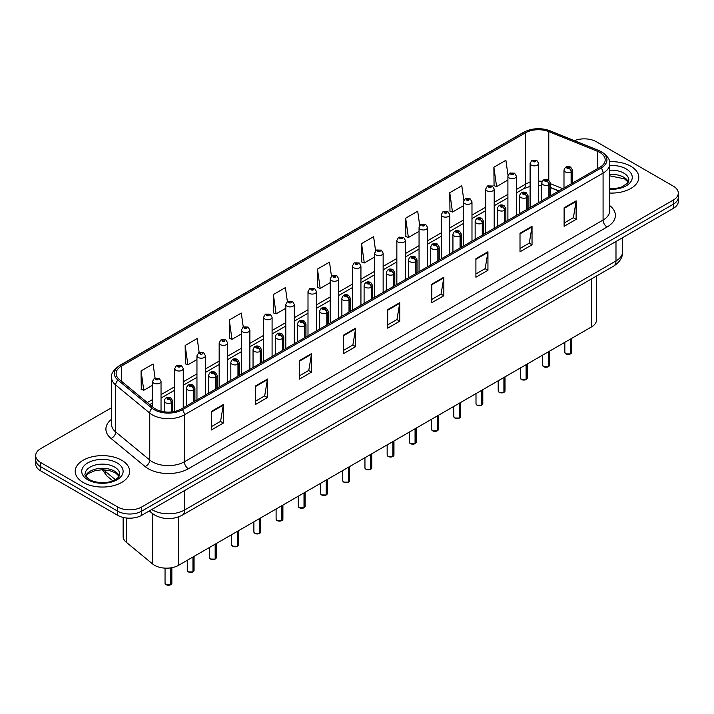 <?xml version="1.0" encoding="UTF-8"?>
<svg xmlns="http://www.w3.org/2000/svg" width="714" height="714" viewBox="0 0 714 714"><rect width="100%" height="100%" fill="white"/><g stroke="black" fill="none" stroke-linecap="round" stroke-linejoin="round"><path stroke-width="1.07" d="M558.767 191.013L550.28 187.586M596.511 276.015L596.511 319.961A17.011 9.817 180 0 1 591.522 326.905L178.598 565.301A17.011 9.817 180 0 1 152.644 563.998L126.226 542.212A17.011 9.817 180 0 1 123.147 536.58L123.147 517.436M630.819 166.264A27.212 15.708 0 0 0 609.515 161.703A27.212 15.708 0 0 1 630.819 166.264A27.212 15.708 0 0 1 638.789 177.375A27.212 15.708 0 0 0 630.819 166.264M121.666 460.227A27.212 15.708 0 0 0 92.008 456.817A27.212 15.708 0 0 0 75.211 471.329A27.212 15.708 0 0 0 83.181 482.441A27.212 15.708 0 0 0 112.839 485.85A27.212 15.708 0 0 0 129.636 471.329A27.212 15.708 0 0 0 121.666 460.227A27.212 15.708 0 0 0 92.008 456.817A27.212 15.708 0 0 0 75.211 471.329A27.212 15.708 0 0 0 83.181 482.441A27.212 15.708 0 0 0 112.839 485.85A27.212 15.708 0 0 0 129.636 471.329A27.212 15.708 0 0 0 121.666 460.227M599.867 152.466A18.145 10.478 180 0 1 605.186 159.874A18.145 10.478 180 0 1 599.867 167.281L181.16 409.024A18.145 10.478 180 0 1 153.465 407.623L119.39 379.527A18.145 10.478 180 0 1 116.114 373.52A18.145 10.478 180 0 1 121.425 366.112L525.54 132.795A18.145 10.478 180 0 1 548.78 131.617L597.448 151.297A18.145 10.478 180 0 1 599.867 152.466M601.117 151.752A19.903 11.486 0 0 0 598.457 150.467L549.789 130.787A19.903 11.486 0 0 0 524.299 132.072L120.184 365.389A19.903 11.486 0 0 0 117.953 380.107L152.028 408.203A19.903 11.486 0 0 0 182.409 409.738L601.117 168.004A19.903 11.486 0 0 0 601.117 151.752M111.571 407.721L40.68 448.651A17.011 9.817 0 0 0 35.7 455.594L35.7 463.93A17.011 9.817 0 0 0 40.68 470.874L117.658 515.312L117.658 511.144A17.011 9.817 0 0 0 141.711 511.144L673.32 204.222A17.011 9.817 0 0 0 678.3 197.278A17.011 9.817 0 0 1 673.32 204.222L141.711 511.144A17.011 9.817 0 0 1 117.658 511.144L40.68 466.706L117.658 511.144L117.658 506.976A17.011 9.817 0 0 0 141.711 506.976L673.32 200.054A17.011 9.817 0 0 0 678.3 193.11A17.011 9.817 0 0 0 673.32 186.167L596.342 141.729A17.011 9.817 0 0 0 574.467 140.667M35.7 459.762A17.011 9.817 0 0 0 40.68 466.706A17.011 9.817 0 0 1 35.7 459.762M211.308 411.478L211.308 429.998L223.339 423.054L223.339 404.535L211.308 411.478M211.308 426.704L220.572 421.358L223.286 405.15A4.534 2.615 -120 0 0 223.339 404.535M220.492 421.412L223.339 423.054M255.407 386.015L255.407 404.535L267.438 397.591L267.438 379.072L255.407 386.015M255.407 401.25L264.671 395.895L267.384 379.687A4.534 2.615 -120 0 0 267.438 379.072M264.591 395.949L267.438 397.591M299.505 360.552L299.505 379.072L311.536 372.128L311.536 353.608L299.505 360.552M299.505 375.787L308.769 370.441L311.491 354.224A4.534 2.615 -120 0 0 311.536 353.608M308.689 370.486L311.536 372.128M343.613 335.098L343.613 353.608L355.634 346.665L355.634 328.145L343.613 335.098M343.613 350.324L352.877 344.978L355.59 328.761A4.534 2.615 -120 0 0 355.634 328.145M352.787 345.023L355.634 346.665M564.114 207.792L564.114 226.302L576.136 219.359L576.136 200.848L564.114 207.792M564.114 223.018L573.378 217.672L576.091 201.464A4.534 2.615 -120 0 0 576.136 200.848M573.288 217.716L576.136 219.359M520.006 233.246L520.006 251.765L532.037 244.822L532.037 226.302L520.006 233.246M520.006 248.481L529.27 243.135L531.992 226.918A4.534 2.615 -120 0 0 532.037 226.302M529.19 243.179L532.037 244.822M475.908 258.709L475.908 277.228L487.939 270.285L487.939 251.765L475.908 258.709M475.908 273.944L485.172 268.598L487.885 252.381A4.534 2.615 -120 0 0 487.939 251.765M485.092 268.642L487.939 270.285M431.809 284.172L431.809 302.691L443.84 295.748L443.84 277.228L431.809 284.172M431.809 299.407L441.073 294.052L443.787 277.844A4.534 2.615 -120 0 0 443.84 277.228M440.993 294.106L443.84 295.748M387.711 309.635L387.711 328.154L399.733 321.202L399.733 302.691L387.711 309.635M387.711 324.861L396.975 319.515L399.688 303.307A4.534 2.615 -120 0 0 399.733 302.691M396.895 319.56L399.733 321.202M609.72 193.048A27.212 15.708 0 0 0 638.789 177.375A27.212 15.708 0 0 1 609.72 193.048M35.7 455.594A17.011 9.817 0 0 0 40.68 462.538L117.658 506.976M243.26 327.039L241.296 313.062L229.274 320.006L229.462 338.409M199.161 352.511L197.198 338.516L185.167 345.46L185.363 363.872M155.072 378.027L153.099 363.979L141.069 370.923L141.265 389.326M375.582 250.819L373.601 236.673L361.57 243.617L361.766 262.029M419.707 225.535L417.699 211.21L405.668 218.163L405.864 236.566M463.841 200.348L461.797 185.756L449.766 192.7L449.963 211.103M508.011 175.358L505.896 160.293L493.874 167.237L494.061 185.64M287.358 301.585L285.395 287.599L273.373 294.543L273.56 312.946M331.466 276.175L329.493 262.136L317.471 269.08L317.668 287.483M317.471 269.08L320.184 288.429L330.216 282.637M320.184 288.429L317.471 287.412M361.57 243.617L364.283 262.966L374.636 256.986M364.283 262.966L361.57 261.949M405.668 218.163L408.381 237.503L419.056 231.345M408.381 237.503L405.668 236.495M449.766 192.7L452.489 212.049L463.475 205.694M452.489 212.049L449.766 211.032M493.874 167.237L496.587 186.586L507.904 180.053M496.587 186.586L493.874 185.569M273.373 294.543L276.086 313.892L285.796 308.278M276.086 313.892L273.373 312.875M229.274 320.006L231.988 339.346L241.377 333.929M231.988 339.346L229.274 338.338M185.167 345.46L187.889 364.809L196.957 359.579M187.889 364.809L185.167 363.792M141.069 370.923L143.782 390.272L152.537 385.221M143.782 390.272L141.069 389.255M117.658 515.312A17.011 9.817 0 0 0 141.711 515.312L673.32 208.39A17.011 9.817 0 0 0 678.3 201.446L678.3 193.11M570.513 353.93L565.854 353.876L564.836 352.43A3.4 1.964 0 0 0 565.836 353.823A3.4 1.964 0 0 0 570.54 353.876L570.459 353.921A3.284 1.901 180 0 1 565.916 353.867M570.54 353.742L570.745 338.9M571.379 183.73L571.379 171.788A2.838 1.705 -122.2 0 0 569.281 168.37A1.419 0.821 0 0 0 569.245 167.237A1.419 0.821 0 0 0 567.237 167.237A1.419 0.821 0 0 0 567.237 168.397A1.419 0.821 0 0 0 569.201 168.415L567.675 167.817L568.639 167.585L569.281 168.37M569.201 168.415A2.838 1.562 62.1 0 1 571.111 171.94A4.248 2.454 180 0 1 565.229 171.869A4.248 2.454 180 0 1 563.989 170.128C565.077 166.639 567.3 165.63 570.656 167.094L572.494 170.128A4.248 2.454 180 0 1 571.379 171.788M571.111 183.882L571.111 171.94M570.54 353.876L570.54 339.025M538.615 202.651L538.615 163.39A4.248 2.454 180 0 1 535.991 165.666A4.248 2.454 180 0 1 531.359 165.13A4.248 2.454 180 0 1 530.109 163.39L531.805 160.445A2.838 1.705 57.8 0 1 533.313 160.525A1.419 0.821 0 0 0 533.358 161.659A1.419 0.821 0 0 0 535.366 161.659A1.419 0.821 0 0 0 535.366 160.498A1.419 0.821 0 0 0 533.403 160.471L533.983 160.837M533.403 160.471A2.838 1.562 -117.9 0 0 532.082 160.284A2.838 1.562 -117.9 0 0 531.957 160.364M533.947 161.302L533.313 160.525M533.965 161.31L533.947 160.855M548.307 366.755L543.649 366.693L542.631 365.256A3.4 1.964 0 0 0 543.622 366.648A3.4 1.964 0 0 0 548.325 366.701L548.254 366.746A3.284 1.901 180 0 1 543.702 366.693M548.325 366.568L548.539 351.725M549.164 196.555L549.164 184.614A2.838 1.705 -122.2 0 0 547.076 181.186A1.419 0.821 0 0 0 547.031 180.062A1.419 0.821 0 0 0 545.023 180.062A1.419 0.821 0 0 0 545.023 181.213A1.419 0.821 0 0 0 546.986 181.24L545.46 180.642L546.433 180.41L547.076 181.186M546.986 181.24A2.838 1.562 62.1 0 1 548.905 184.765A4.248 2.454 180 0 1 543.024 184.685A4.248 2.454 180 0 1 541.774 182.954C542.863 179.464 545.085 178.455 548.45 179.919L550.28 182.954A4.248 2.454 180 0 1 549.164 184.614M548.905 196.707L548.905 184.765M548.325 366.701L548.325 351.841M526.093 379.58L521.434 379.518L520.417 378.081A3.4 1.964 0 0 0 521.416 379.464A3.4 1.964 0 0 0 526.12 379.527L526.039 379.571A3.284 1.901 180 0 1 521.497 379.518M526.12 379.384L526.325 364.551M526.95 209.38L526.95 197.43A2.838 1.705 -122.2 0 0 524.861 194.012A1.419 0.821 0 0 0 524.817 192.878A1.419 0.821 0 0 0 522.818 192.878A1.419 0.821 0 0 0 522.818 194.038A1.419 0.821 0 0 0 524.772 194.065L523.255 193.458L524.219 193.226L524.861 194.012M524.772 194.065A2.838 1.562 62.1 0 1 526.691 197.582A4.248 2.454 180 0 1 520.809 197.51A4.248 2.454 180 0 1 519.569 195.779C520.649 192.289 522.88 191.272 526.236 192.744L528.074 195.779A4.248 2.454 180 0 1 526.95 197.43M526.691 209.532L526.691 197.582M526.12 379.527L526.12 364.667M503.879 392.405L499.229 392.343L498.202 390.897A3.4 1.964 0 0 0 499.202 392.289A3.4 1.964 0 0 0 503.906 392.352L503.834 392.397A3.284 1.901 180 0 1 499.282 392.334M503.906 392.209L504.12 377.367M504.744 222.206L504.744 210.255A2.838 1.705 -122.2 0 0 502.656 206.837A1.419 0.821 0 0 0 502.611 205.703A1.419 0.821 0 0 0 500.603 205.703A1.419 0.821 0 0 0 500.603 206.864A1.419 0.821 0 0 0 502.567 206.89L501.041 206.284L502.013 206.051L502.656 206.837M502.567 206.89A2.838 1.562 62.1 0 1 504.477 210.407A4.248 2.454 180 0 1 498.604 210.335A4.248 2.454 180 0 1 497.355 208.595C498.443 205.105 500.666 204.097 504.03 205.561L505.86 208.595A4.248 2.454 180 0 1 504.744 210.255M504.477 222.357L504.477 210.407M503.906 392.352L503.906 377.492M481.673 405.222L477.014 405.168L475.997 403.722A3.4 1.964 0 0 0 476.997 405.115A3.4 1.964 0 0 0 481.7 405.177L481.62 405.213A3.284 1.901 180 0 1 477.077 405.159M481.7 405.034L481.905 390.192M482.53 235.031L482.53 223.08A2.838 1.705 -122.2 0 0 480.442 219.662A1.419 0.821 0 0 0 480.397 218.529A1.419 0.821 0 0 0 478.398 218.529A1.419 0.821 0 0 0 478.398 219.689A1.419 0.821 0 0 0 480.352 219.707L478.835 219.109L479.799 218.877L480.442 219.662M480.352 219.707A2.838 1.562 62.1 0 1 482.271 223.232A4.248 2.454 180 0 1 476.39 223.161A4.248 2.454 180 0 1 475.149 221.42C476.229 217.931 478.46 216.922 481.816 218.386L483.646 221.42A4.248 2.454 180 0 1 482.53 223.08M482.271 235.174L482.271 223.232M481.7 405.177L481.7 390.317M516.4 215.467L516.4 176.215A4.248 2.454 180 0 1 513.777 178.482A4.248 2.454 180 0 1 509.144 177.956A4.248 2.454 180 0 1 507.904 176.215L509.6 173.261A2.838 1.705 57.8 0 1 511.108 173.35A1.419 0.821 0 0 0 511.153 174.484A1.419 0.821 0 0 0 513.152 174.484A1.419 0.821 0 0 0 513.152 173.323A1.419 0.821 0 0 0 511.197 173.297L511.768 173.663M511.197 173.297A2.838 1.562 -117.9 0 0 509.867 173.109A2.838 1.562 -117.9 0 0 509.742 173.19M511.733 174.127L511.108 173.35M511.751 174.136L511.733 173.68M494.195 228.293L494.195 189.04A4.248 2.454 180 0 1 491.571 191.307A4.248 2.454 180 0 1 486.939 190.772A4.248 2.454 180 0 1 485.69 189.04L487.385 186.086A2.838 1.705 57.8 0 1 488.894 186.175A1.419 0.821 0 0 0 488.938 187.3A1.419 0.821 0 0 0 490.946 187.3A1.419 0.821 0 0 0 490.946 186.149A1.419 0.821 0 0 0 488.983 186.122L490.509 186.729L489.545 186.961L488.894 186.175M489.563 186.97L489.563 186.488M488.983 186.122A2.838 1.562 -117.9 0 0 487.662 185.935A2.838 1.562 -117.9 0 0 487.537 186.015M471.981 241.118L471.981 201.866A4.248 2.454 180 0 1 469.357 204.133A4.248 2.454 180 0 1 464.725 203.597A4.248 2.454 180 0 1 463.475 201.866L465.171 198.911A2.838 1.705 57.8 0 1 466.688 198.992A1.419 0.821 0 0 0 466.733 200.125A1.419 0.821 0 0 0 468.732 200.125A1.419 0.821 0 0 0 468.732 198.974A1.419 0.821 0 0 0 466.777 198.947L468.295 199.545L467.331 199.777L466.688 198.992M467.349 199.786L467.349 199.304M466.777 198.947A2.838 1.562 -117.9 0 0 465.448 198.751A2.838 1.562 -117.9 0 0 465.323 198.831M467.331 199.777L467.313 199.331M459.459 418.047L454.809 417.985L453.783 416.548A3.4 1.964 0 0 0 454.782 417.94A3.4 1.964 0 0 0 459.486 417.993L459.405 418.038A3.284 1.901 180 0 1 454.863 417.985M459.486 417.86L459.7 403.017M460.325 247.847L460.325 235.906A2.838 1.705 -122.2 0 0 458.236 232.478A1.419 0.821 0 0 0 458.192 231.354A1.419 0.821 0 0 0 456.184 231.354A1.419 0.821 0 0 0 456.184 232.505A1.419 0.821 0 0 0 458.147 232.532L456.621 231.934L457.585 231.702L458.236 232.478M458.147 232.532A2.838 1.562 62.1 0 1 460.057 236.057A4.248 2.454 180 0 1 454.184 235.977A4.248 2.454 180 0 1 452.935 234.246C454.024 230.756 456.246 229.747 459.611 231.211L461.44 234.246A4.248 2.454 180 0 1 460.325 235.906M460.057 247.999L460.057 236.057M459.486 417.993L459.486 403.142M437.254 430.872L432.595 430.81L431.577 429.373A3.4 1.964 0 0 0 432.568 430.756A3.4 1.964 0 0 0 437.271 430.819L437.2 430.863A3.284 1.901 180 0 1 432.648 430.81M437.271 430.676L437.486 415.843M438.11 260.672L438.11 248.722A2.838 1.705 -122.2 0 0 436.022 245.304A1.419 0.821 0 0 0 435.977 244.17A1.419 0.821 0 0 0 433.978 244.17A1.419 0.821 0 0 0 433.978 245.33A1.419 0.821 0 0 0 435.933 245.357L434.407 244.75L435.379 244.518L436.022 245.304M435.933 245.357A2.838 1.562 62.1 0 1 437.852 248.874A4.248 2.454 180 0 1 431.97 248.802A4.248 2.454 180 0 1 430.721 247.071C431.809 243.581 434.032 242.564 437.396 244.036L439.226 247.071A4.248 2.454 180 0 1 438.11 248.722M437.852 260.824L437.852 248.874M437.271 430.819L437.271 415.959M415.039 443.697L410.38 443.635L409.363 442.198A3.4 1.964 0 0 0 410.363 443.581A3.4 1.964 0 0 0 415.066 443.644L414.986 443.689A3.284 1.901 180 0 1 410.443 443.626M415.066 443.501L415.271 428.659M415.905 273.498L415.905 261.547A2.838 1.705 -122.2 0 0 413.808 258.129A1.419 0.821 0 0 0 413.772 256.995A1.419 0.821 0 0 0 411.764 256.995A1.419 0.821 0 0 0 411.764 258.156A1.419 0.821 0 0 0 413.727 258.182L412.201 257.576L413.165 257.343L413.808 258.129M413.727 258.182A2.838 1.562 62.1 0 1 415.637 261.699A4.248 2.454 180 0 1 409.756 261.627A4.248 2.454 180 0 1 408.515 259.887C409.604 256.406 411.826 255.389 415.182 256.853L417.021 259.887A4.248 2.454 180 0 1 415.905 261.547M415.637 273.649L415.637 261.699M415.066 443.644L415.066 428.784M449.775 253.943L449.775 214.682A4.248 2.454 180 0 1 447.151 216.958A4.248 2.454 180 0 1 442.51 216.422A4.248 2.454 180 0 1 441.27 214.682L442.966 211.737A2.838 1.705 57.8 0 1 444.474 211.817A1.419 0.821 0 0 0 444.519 212.95A1.419 0.821 0 0 0 446.527 212.95A1.419 0.821 0 0 0 446.527 211.79A1.419 0.821 0 0 0 444.563 211.763L445.134 212.129M444.563 211.763A2.838 1.562 -117.9 0 0 443.233 211.576A2.838 1.562 -117.9 0 0 443.108 211.656M445.099 212.593L444.474 211.817M445.117 212.602L445.099 212.147M427.561 266.759L427.561 227.507A4.248 2.454 180 0 1 424.937 229.774A4.248 2.454 180 0 1 420.305 229.248A4.248 2.454 180 0 1 419.056 227.507L420.751 224.562A2.838 1.705 57.8 0 1 422.269 224.642A1.419 0.821 0 0 0 422.304 225.776A1.419 0.821 0 0 0 424.312 225.776A1.419 0.821 0 0 0 424.312 224.615A1.419 0.821 0 0 0 422.349 224.589L423.875 225.196L422.911 225.428L422.269 224.642M422.349 224.589A2.838 1.562 -117.9 0 0 421.028 224.401A2.838 1.562 -117.9 0 0 420.903 224.482M405.356 279.585L405.356 240.332A4.248 2.454 180 0 1 402.732 242.599A4.248 2.454 180 0 1 398.091 242.064A4.248 2.454 180 0 1 396.85 240.332L398.546 237.378A2.838 1.705 57.8 0 1 400.054 237.467A1.419 0.821 0 0 0 400.099 238.592A1.419 0.821 0 0 0 402.098 238.592A1.419 0.821 0 0 0 402.098 237.441A1.419 0.821 0 0 0 400.143 237.414L401.67 238.021L400.697 238.253L400.054 237.467M400.715 238.262L400.715 237.78M400.143 237.414A2.838 1.562 -117.9 0 0 398.814 237.226A2.838 1.562 -117.9 0 0 398.689 237.307M400.697 238.253L400.679 237.798M392.834 456.514L388.175 456.46L387.158 455.014A3.4 1.964 0 0 0 388.148 456.407A3.4 1.964 0 0 0 392.852 456.469L392.78 456.514A3.284 1.901 180 0 1 388.229 456.451M392.852 456.326L393.066 441.484M393.691 286.323L393.691 274.372A2.838 1.705 -122.2 0 0 391.602 270.954A1.419 0.821 0 0 0 391.558 269.821A1.419 0.821 0 0 0 389.549 269.821A1.419 0.821 0 0 0 389.549 270.981A1.419 0.821 0 0 0 391.513 270.999L389.987 270.401L390.96 270.169L391.602 270.954M391.513 270.999A2.838 1.562 62.1 0 1 393.432 274.524A4.248 2.454 180 0 1 387.55 274.453A4.248 2.454 180 0 1 386.301 272.712C387.39 269.223 389.612 268.214 392.977 269.678L394.806 272.712A4.248 2.454 180 0 1 393.691 274.372M393.432 286.475L393.432 274.524M392.852 456.469L392.852 441.609M370.62 469.339L365.961 469.276L364.943 467.84A3.4 1.964 0 0 0 365.943 469.232A3.4 1.964 0 0 0 370.646 469.285L370.566 469.33A3.284 1.901 180 0 1 366.023 469.276M370.646 469.152L370.852 454.309M371.485 299.139L371.485 287.198A2.838 1.705 -122.2 0 0 369.388 283.779A1.419 0.821 0 0 0 369.352 282.646A1.419 0.821 0 0 0 367.344 282.646A1.419 0.821 0 0 0 367.344 283.797A1.419 0.821 0 0 0 369.308 283.824L367.781 283.226L368.745 282.994L369.388 283.779M369.308 283.824A2.838 1.562 62.1 0 1 371.218 287.349A4.248 2.454 180 0 1 365.336 287.269A4.248 2.454 180 0 1 364.095 285.538C365.184 282.048 367.407 281.039 370.762 282.503L372.601 285.538A4.248 2.454 180 0 1 371.485 287.198M371.218 299.291L371.218 287.349M370.646 469.285L370.646 454.434M348.414 482.164L343.755 482.102L342.738 480.665A3.4 1.964 0 0 0 343.729 482.048A3.4 1.964 0 0 0 348.432 482.111L348.361 482.155A3.284 1.901 180 0 1 343.809 482.102M348.432 481.968L348.646 467.134M349.271 311.964L349.271 300.023A2.838 1.705 -122.2 0 0 347.183 296.596A1.419 0.821 0 0 0 347.138 295.471A1.419 0.821 0 0 0 345.13 295.471A1.419 0.821 0 0 0 345.13 296.622A1.419 0.821 0 0 0 347.093 296.649L345.567 296.042L346.54 295.81L347.183 296.596M347.093 296.649A2.838 1.562 62.1 0 1 349.012 300.166A4.248 2.454 180 0 1 343.131 300.094A4.248 2.454 180 0 1 341.881 298.363C342.97 294.873 345.192 293.856 348.557 295.328L350.387 298.363A4.248 2.454 180 0 1 349.271 300.023M349.012 312.116L349.012 300.166M348.432 482.111L348.432 467.251M326.2 494.989L321.541 494.927L320.524 493.49A3.4 1.964 0 0 0 321.523 494.873A3.4 1.964 0 0 0 326.227 494.936L326.146 494.981A3.284 1.901 180 0 1 321.603 494.918M326.227 494.793L326.432 479.96M327.057 324.79L327.057 312.839A2.838 1.705 -122.2 0 0 324.968 309.421A1.419 0.821 0 0 0 324.924 308.287A1.419 0.821 0 0 0 322.924 308.287A1.419 0.821 0 0 0 322.924 309.448A1.419 0.821 0 0 0 324.879 309.474L323.362 308.867L324.326 308.635L324.968 309.421M324.879 309.474A2.838 1.562 62.1 0 1 326.798 312.991A4.248 2.454 180 0 1 320.916 312.919A4.248 2.454 180 0 1 319.676 311.179C320.756 307.698 322.987 306.681 326.343 308.153L328.181 311.179A4.248 2.454 180 0 1 327.057 312.839M326.798 324.941L326.798 312.991M326.227 494.936L326.227 480.076M303.986 507.806L299.336 507.752L298.309 506.306A3.4 1.964 0 0 0 299.309 507.699A3.4 1.964 0 0 0 304.012 507.761L303.932 507.806A3.284 1.901 180 0 1 299.389 507.743M304.012 507.618L304.226 492.776M304.851 337.615L304.851 325.664A2.838 1.705 -122.2 0 0 302.763 322.246A1.419 0.821 0 0 0 302.718 321.113A1.419 0.821 0 0 0 300.71 321.113A1.419 0.821 0 0 0 300.71 322.273A1.419 0.821 0 0 0 302.674 322.291L301.147 321.693L302.111 321.461L302.763 322.246M302.674 322.291A2.838 1.562 62.1 0 1 304.583 325.816A4.248 2.454 180 0 1 298.711 325.745A4.248 2.454 180 0 1 297.461 324.004C298.55 320.515 300.772 319.506 304.137 320.97L305.967 324.004A4.248 2.454 180 0 1 304.851 325.664M304.583 337.767L304.583 325.816M304.012 507.761L304.012 492.901M383.141 292.41L383.141 253.158A4.248 2.454 180 0 1 380.517 255.425A4.248 2.454 180 0 1 375.885 254.889A4.248 2.454 180 0 1 374.636 253.158L376.332 250.203A2.838 1.705 57.8 0 1 377.849 250.284A1.419 0.821 0 0 0 377.884 251.417A1.419 0.821 0 0 0 379.893 251.417A1.419 0.821 0 0 0 379.893 250.266A1.419 0.821 0 0 0 377.929 250.239L378.509 250.596M377.929 250.239A2.838 1.562 -117.9 0 0 376.608 250.043A2.838 1.562 -117.9 0 0 376.483 250.123M378.474 251.06L377.849 250.284M378.491 251.069L378.474 250.623M360.936 305.235L360.936 265.974A4.248 2.454 180 0 1 358.303 268.25A4.248 2.454 180 0 1 353.671 267.714A4.248 2.454 180 0 1 352.43 265.974L354.126 263.029A2.838 1.705 57.8 0 1 355.634 263.109A1.419 0.821 0 0 0 355.679 264.242A1.419 0.821 0 0 0 357.678 264.242A1.419 0.821 0 0 0 357.678 263.082A1.419 0.821 0 0 0 355.724 263.064L356.295 263.421M355.724 263.064A2.838 1.562 -117.9 0 0 354.394 262.868A2.838 1.562 -117.9 0 0 354.269 262.948M356.259 263.885L355.634 263.109M356.277 263.894L356.259 263.439M338.722 318.06L338.722 278.799A4.248 2.454 180 0 1 336.098 281.066A4.248 2.454 180 0 1 331.466 280.54A4.248 2.454 180 0 1 330.216 278.799L331.912 275.854A2.838 1.705 57.8 0 1 333.42 275.934A1.419 0.821 0 0 0 333.465 277.068A1.419 0.821 0 0 0 335.473 277.068A1.419 0.821 0 0 0 335.473 275.907A1.419 0.821 0 0 0 333.509 275.881L335.036 276.488L334.072 276.72L333.42 275.934M334.09 276.729L334.09 276.247M333.509 275.881A2.838 1.562 -117.9 0 0 332.188 275.693A2.838 1.562 -117.9 0 0 332.064 275.774M334.072 276.72L334.054 276.264M316.507 330.877L316.507 291.624A4.248 2.454 180 0 1 313.883 293.891A4.248 2.454 180 0 1 309.251 293.365A4.248 2.454 180 0 1 308.002 291.624L309.706 288.67A2.838 1.705 57.8 0 1 311.215 288.759A1.419 0.821 0 0 0 311.259 289.884A1.419 0.821 0 0 0 313.259 289.884A1.419 0.821 0 0 0 313.259 288.733A1.419 0.821 0 0 0 311.304 288.706L312.821 289.313L311.857 289.545L311.215 288.759M311.875 289.554L311.875 289.072M311.304 288.706A2.838 1.562 -117.9 0 0 309.974 288.518A2.838 1.562 -117.9 0 0 309.849 288.599M311.857 289.545L311.839 289.09M294.302 343.702L294.302 304.45A4.248 2.454 180 0 1 291.678 306.717A4.248 2.454 180 0 1 287.037 306.181A4.248 2.454 180 0 1 285.796 304.45L287.492 301.495A2.838 1.705 57.8 0 1 289 301.576A1.419 0.821 0 0 0 289.045 302.709A1.419 0.821 0 0 0 291.053 302.709A1.419 0.821 0 0 0 291.053 301.558A1.419 0.821 0 0 0 289.09 301.531L289.661 301.888M289.09 301.531A2.838 1.562 -117.9 0 0 287.769 301.335A2.838 1.562 -117.9 0 0 287.644 301.415M289.634 302.352L289 301.576M289.643 302.361L289.634 301.915M281.78 520.631L277.121 520.577L276.104 519.132A3.4 1.964 0 0 0 277.094 520.524A3.4 1.964 0 0 0 281.798 520.577L281.727 520.622A3.284 1.901 180 0 1 277.175 520.568M281.798 520.444L282.012 505.601M282.637 350.431L282.637 338.49A2.838 1.705 -122.2 0 0 280.548 335.071A1.419 0.821 0 0 0 280.504 333.938A1.419 0.821 0 0 0 278.505 333.938A1.419 0.821 0 0 0 278.505 335.089A1.419 0.821 0 0 0 280.459 335.116L278.933 334.518L279.906 334.286L280.548 335.071M280.459 335.116A2.838 1.562 62.1 0 1 282.378 338.641A4.248 2.454 180 0 1 276.497 338.561A4.248 2.454 180 0 1 275.256 336.829C276.336 333.34 278.558 332.331 281.923 333.795L283.753 336.829A4.248 2.454 180 0 1 282.637 338.49M282.378 350.583L282.378 338.641M281.798 520.577L281.798 505.726M259.566 533.456L254.916 533.394L253.889 531.957A3.4 1.964 0 0 0 254.889 533.34A3.4 1.964 0 0 0 259.593 533.403L259.512 533.447A3.284 1.901 180 0 1 254.969 533.394M259.593 533.26L259.798 518.426M260.431 363.256L260.431 351.315A2.838 1.705 -122.2 0 0 258.343 347.888A1.419 0.821 0 0 0 258.298 346.763A1.419 0.821 0 0 0 256.29 346.763A1.419 0.821 0 0 0 256.29 347.914A1.419 0.821 0 0 0 258.254 347.941L256.728 347.334L257.692 347.102L258.343 347.888M258.254 347.941A2.838 1.562 62.1 0 1 260.164 351.466A4.248 2.454 180 0 1 254.291 351.386A4.248 2.454 180 0 1 253.042 349.655C254.13 346.165 256.353 345.157 259.717 346.62L261.547 349.655A4.248 2.454 180 0 1 260.431 351.315M260.164 363.408L260.164 351.466M259.593 533.403L259.593 518.543M237.36 546.281L232.702 546.219L231.684 544.782A3.4 1.964 0 0 0 232.675 546.165A3.4 1.964 0 0 0 237.378 546.228L237.307 546.272A3.284 1.901 180 0 1 232.755 546.21M237.378 546.085L237.592 531.252M238.217 376.082L238.217 364.131A2.838 1.705 -122.2 0 0 236.129 360.713A1.419 0.821 0 0 0 236.084 359.579A1.419 0.821 0 0 0 234.085 359.579A1.419 0.821 0 0 0 234.085 360.74A1.419 0.821 0 0 0 236.039 360.766L234.513 360.159L235.486 359.927L236.129 360.713M236.039 360.766A2.838 1.562 62.1 0 1 237.958 364.283A4.248 2.454 180 0 1 232.077 364.211A4.248 2.454 180 0 1 230.827 362.471C231.916 358.99 234.138 357.973 237.503 359.445L239.333 362.471A4.248 2.454 180 0 1 238.217 364.131M237.958 376.233L237.958 364.283M237.378 546.228L237.378 531.368M215.146 559.098L210.487 559.044L209.47 557.598A3.4 1.964 0 0 0 210.469 558.991A3.4 1.964 0 0 0 215.173 559.053L215.093 559.098A3.284 1.901 180 0 1 210.55 559.035M215.173 558.91L215.378 544.068M216.012 388.907L216.012 376.956A2.838 1.705 -122.2 0 0 213.914 373.538A1.419 0.821 0 0 0 213.879 372.405A1.419 0.821 0 0 0 211.871 372.405A1.419 0.821 0 0 0 211.871 373.565A1.419 0.821 0 0 0 213.834 373.583L212.308 372.985L213.272 372.753L213.914 373.538M213.834 373.583A2.838 1.562 62.1 0 1 215.744 377.108A4.248 2.454 180 0 1 209.862 377.037A4.248 2.454 180 0 1 208.622 375.296C209.711 371.807 211.933 370.798 215.289 372.262L217.127 375.296A4.248 2.454 180 0 1 216.012 376.956M215.744 389.059L215.744 377.108M215.173 559.053L215.173 544.193M192.941 571.923L188.282 571.869L187.264 570.424A3.4 1.964 0 0 0 188.255 571.816A3.4 1.964 0 0 0 192.958 571.869L192.887 571.914A3.284 1.901 180 0 1 188.335 571.86M192.958 571.736L193.173 556.893M193.797 401.723L193.797 389.782A2.838 1.705 -122.2 0 0 191.709 386.363A1.419 0.821 0 0 0 191.664 385.23A1.419 0.821 0 0 0 189.656 385.23A1.419 0.821 0 0 0 189.656 386.381A1.419 0.821 0 0 0 191.62 386.408L190.094 385.81L191.066 385.578L191.709 386.363M191.62 386.408A2.838 1.562 62.1 0 1 193.539 389.933A4.248 2.454 180 0 1 187.657 389.862A4.248 2.454 180 0 1 186.408 388.121C187.496 384.632 189.719 383.623 193.083 385.087L194.913 388.121A4.248 2.454 180 0 1 193.797 389.782M193.539 401.875L193.539 389.933M192.958 571.869L192.958 557.018M170.726 584.748L166.067 584.686L165.05 583.249A3.4 1.964 0 0 0 166.05 584.632A3.4 1.964 0 0 0 170.753 584.695L170.673 584.739A3.284 1.901 180 0 1 166.13 584.686M170.753 584.552L170.958 567.853M171.583 411.924L171.583 402.607A2.838 1.705 -122.2 0 0 169.495 399.18A1.419 0.821 0 0 0 169.45 398.055A1.419 0.821 0 0 0 167.451 398.055A1.419 0.821 0 0 0 167.451 399.206A1.419 0.821 0 0 0 169.405 399.233L167.888 398.626L168.852 398.394L169.495 399.18M169.405 399.233A2.838 1.562 62.1 0 1 171.324 402.758A4.248 2.454 180 0 1 165.443 402.678A4.248 2.454 180 0 1 164.202 400.947C165.282 397.457 167.513 396.448 170.869 397.912L172.708 400.947A4.248 2.454 180 0 1 171.583 402.607M171.324 411.951L171.324 402.758M170.753 584.695L170.753 567.88M272.088 356.527L272.088 317.275A4.248 2.454 180 0 1 269.464 319.542A4.248 2.454 180 0 1 264.832 319.006A4.248 2.454 180 0 1 263.582 317.275L265.278 314.321A2.838 1.705 57.8 0 1 266.795 314.401A1.419 0.821 0 0 0 266.84 315.534A1.419 0.821 0 0 0 268.839 315.534A1.419 0.821 0 0 0 268.839 314.374A1.419 0.821 0 0 0 266.884 314.356L267.455 314.713M266.884 314.356A2.838 1.562 -117.9 0 0 265.554 314.16A2.838 1.562 -117.9 0 0 265.429 314.24M267.42 314.731L266.795 314.401M249.882 369.352L249.882 330.091A4.248 2.454 180 0 1 247.258 332.358A4.248 2.454 180 0 1 242.617 331.832A4.248 2.454 180 0 1 241.377 330.091L243.072 327.146A2.838 1.705 57.8 0 1 244.581 327.226A1.419 0.821 0 0 0 244.625 328.36A1.419 0.821 0 0 0 246.633 328.36A1.419 0.821 0 0 0 246.633 327.199A1.419 0.821 0 0 0 244.67 327.173L246.196 327.78L245.223 328.012L244.581 327.226M245.241 328.021L245.241 327.539M244.67 327.173A2.838 1.562 -117.9 0 0 243.34 326.985A2.838 1.562 -117.9 0 0 243.215 327.066M245.223 328.012L245.205 327.556M227.668 382.168L227.668 342.916A4.248 2.454 180 0 1 225.044 345.183A4.248 2.454 180 0 1 220.412 344.657A4.248 2.454 180 0 1 219.162 342.916L220.858 339.962A2.838 1.705 57.8 0 1 222.375 340.051A1.419 0.821 0 0 0 222.411 341.185A1.419 0.821 0 0 0 224.419 341.185A1.419 0.821 0 0 0 224.419 340.025A1.419 0.821 0 0 0 222.456 339.998L223.036 340.364M222.456 339.998A2.838 1.562 -117.9 0 0 221.135 339.81A2.838 1.562 -117.9 0 0 221.01 339.891M223 340.819L222.375 340.051M223.018 340.837L223 340.382M205.462 394.994L205.462 355.742A4.248 2.454 180 0 1 202.83 358.009A4.248 2.454 180 0 1 198.197 357.473A4.248 2.454 180 0 1 196.957 355.742L198.653 352.787A2.838 1.705 57.8 0 1 200.161 352.868A1.419 0.821 0 0 0 200.206 354.001A1.419 0.821 0 0 0 202.205 354.001A1.419 0.821 0 0 0 202.205 352.85A1.419 0.821 0 0 0 200.25 352.823L200.821 353.18M200.25 352.823A2.838 1.562 -117.9 0 0 198.92 352.627A2.838 1.562 -117.9 0 0 198.795 352.707M200.786 353.644L200.161 352.868M200.804 353.653L200.786 353.207M183.248 407.819L183.248 368.567A4.248 2.454 180 0 1 180.624 370.834A4.248 2.454 180 0 1 175.992 370.298A4.248 2.454 180 0 1 174.743 368.567L176.438 365.613A2.838 1.705 57.8 0 1 177.947 365.693A1.419 0.821 0 0 0 177.991 366.826A1.419 0.821 0 0 0 179.999 366.826A1.419 0.821 0 0 0 179.999 365.666A1.419 0.821 0 0 0 178.036 365.648L179.562 366.246L178.598 366.478L177.947 365.693M178.616 366.487L178.616 366.005M178.036 365.648A2.838 1.562 -117.9 0 0 176.715 365.452A2.838 1.562 -117.9 0 0 176.59 365.532M178.598 366.478L178.58 366.023M161.034 411.21L161.034 381.383A4.248 2.454 180 0 1 158.41 383.65A4.248 2.454 180 0 1 153.778 383.123A4.248 2.454 180 0 1 152.537 381.383L154.233 378.438A2.838 1.705 57.8 0 1 155.741 378.518A1.419 0.821 0 0 0 155.786 379.652A1.419 0.821 0 0 0 157.785 379.652A1.419 0.821 0 0 0 157.785 378.491A1.419 0.821 0 0 0 155.831 378.465L157.357 379.072L156.384 379.304L155.741 378.518M156.402 379.312L156.402 378.831M155.831 378.465A2.838 1.562 -117.9 0 0 154.501 378.277A2.838 1.562 -117.9 0 0 154.376 378.358M156.384 379.304L156.366 378.848M591.522 278.888L591.522 326.905M126.226 517.98L126.226 542.212M152.644 513.687L152.644 563.998M178.598 516.882L178.598 565.301M609.72 205.605A28.346 16.368 180 0 1 607.087 226.998L188.38 468.741A5.667 3.275 60 0 1 184.364 461.797L603.08 220.055A22.678 13.093 0 0 0 609.72 210.8L609.72 163.854A22.678 13.093 180 0 1 603.08 173.118A5.667 3.275 -120 0 0 601.117 168.004M188.38 468.741A28.346 16.368 180 0 1 148.289 468.741A28.346 16.368 180 0 1 145.112 466.554L111.027 438.458A28.346 16.368 180 0 1 111.571 419.252M152.296 461.797A22.678 13.093 0 0 0 184.364 461.797L184.364 414.852A22.678 13.093 180 0 1 149.753 413.103L115.677 385.007A22.678 13.093 180 0 1 111.571 377.501L111.571 424.437A22.678 13.093 0 0 0 115.677 431.952L149.753 460.048A22.678 13.093 0 0 0 152.296 461.797M609.72 163.854C610.461 160.284 607.855 156.339 601.902 152.002L598.921 150.556A5.667 2.66 112 0 0 598.457 150.467M598.921 150.556L550.253 130.885C540.864 127.556 531.948 128.038 523.514 132.331A5.667 3.275 60 0 1 524.299 132.072M120.184 365.389A5.667 3.275 -120 0 0 119.39 365.639C113.437 369.986 110.831 373.94 111.571 377.501M117.953 380.107A5.667 3.793 129.5 0 0 115.677 385.007L115.677 431.952A5.667 3.793 -50.5 0 1 111.027 438.458M550.253 130.885A5.667 2.66 112 0 0 549.789 130.787M152.028 408.203A5.667 3.793 129.5 0 0 149.753 413.103L149.753 460.048A5.667 3.793 -50.5 0 1 145.112 466.554M182.409 409.738A5.667 3.275 60 0 1 184.364 414.852L603.08 173.118L603.08 220.055A5.667 3.275 60 0 0 607.087 226.998M141.711 506.976L141.711 515.312M673.32 200.054L673.32 208.39M40.68 462.538L40.68 470.874M121.425 366.112L121.425 381.205M597.448 151.297L597.448 168.683M548.78 131.617L548.78 180.133M562.811 188.674L550.28 183.614M542.194 181.347A18.145 10.478 0 0 0 538.615 181.115M530.109 182.257A18.145 10.478 0 0 0 525.54 184.176L516.4 189.46M525.54 132.795L525.54 184.176A10.201 5.89 60 0 1 523.433 188.853L516.4 192.905M507.904 194.369L494.195 202.276M485.69 207.185L471.981 215.101M463.475 220.01L449.775 227.927M441.27 232.835L427.561 240.752M419.056 245.661L405.356 253.568M396.85 258.477L383.141 266.393M374.636 271.302L360.936 279.219M352.43 284.127L338.722 292.044M330.216 296.953L316.507 304.86M308.002 309.769L294.302 317.685M285.796 322.594L272.088 330.511M263.582 335.419L249.882 343.336M241.377 348.245L227.668 356.152M219.162 361.07L205.462 368.977M196.957 373.886L183.248 381.803M174.743 386.711L161.034 394.628M152.537 399.537L147.316 402.544M558.928 190.924L550.806 187.639A10.201 4.784 -68 0 1 550.28 187.336M387.711 310.215L399.688 303.307M431.809 284.761L443.787 277.844M475.908 259.298L487.885 252.381M520.006 233.835L531.992 226.918M564.114 208.372L576.091 201.464M343.613 335.678L355.59 328.761M299.505 361.141L311.491 354.224M255.407 386.604L267.384 379.687M211.308 412.067L223.286 405.15M151.752 509.51A22.678 13.093 0 0 0 152.537 509.992A22.678 13.093 0 0 0 184.605 509.992L615.986 260.931A22.678 13.093 0 0 0 622.635 251.676C622.795 257.299 619.797 262.118 613.638 266.126L182.257 515.178A11.344 6.551 60 0 0 184.605 509.992L184.605 490.545M615.986 241.493L615.986 260.931A11.344 6.551 60 0 1 613.638 266.126M150.27 510.367A11.344 7.586 129.5 0 0 152.073 513.232L149.288 510.938M103.557 469.758A22.678 13.093 0 0 0 105.083 471.213L105.083 469.848M112.776 480.834L107.162 476.202A11.344 7.586 129.5 0 1 105.083 471.213L115.302 479.638M570.745 353.76A3.4 1.964 0 0 0 571.637 352.43L571.637 338.382M628.382 181.99A17.279 9.978 0 0 0 623.795 177.259A17.279 9.978 0 0 0 609.72 174.403M609.72 188.639L616.86 188.255L621.555 187.014L627.445 183.337L628.856 180.151A17.279 9.978 0 0 0 623.795 173.1A17.279 9.978 0 0 0 609.72 170.235M609.72 189.264A20.679 11.942 0 0 0 630.31 182.436A20.679 11.942 0 0 0 626.205 168.932A20.679 11.942 0 0 0 609.72 165.478M548.539 366.585A3.4 1.964 0 0 0 549.432 365.256L549.432 351.208M526.325 379.402A3.4 1.964 0 0 0 527.218 378.081L527.218 364.033M504.12 392.227A3.4 1.964 0 0 0 505.012 390.897L505.012 376.858M481.905 405.052A3.4 1.964 0 0 0 482.798 403.722L482.798 389.674M119.229 475.952A17.279 9.978 0 0 0 114.642 471.222A17.279 9.978 0 0 0 97.729 468.679A17.279 9.978 0 0 0 85.618 475.952M114.642 467.054A17.279 9.978 0 0 0 95.81 464.894A17.279 9.978 0 0 0 85.145 474.114C84.234 474.64 85.689 476.479 89.5 479.612C98.38 484.806 118.14 483.351 119.702 474.114A17.279 9.978 0 0 0 114.642 467.054M87.795 479.781A20.679 11.942 0 0 0 117.051 479.781A20.679 11.942 0 0 0 117.051 462.886A20.679 11.942 0 0 0 87.795 462.886A20.679 11.942 0 0 0 87.795 479.781M459.7 417.877A3.4 1.964 0 0 0 460.592 416.548L460.592 402.5M437.486 430.694A3.4 1.964 0 0 0 438.378 429.373L438.378 415.325M415.271 443.519A3.4 1.964 0 0 0 416.173 442.198L416.173 428.15M393.066 456.344A3.4 1.964 0 0 0 393.958 455.014L393.958 440.966M370.852 469.169A3.4 1.964 0 0 0 371.744 467.84L371.744 453.792M348.646 481.986A3.4 1.964 0 0 0 349.539 480.665L349.539 466.617M326.432 494.811A3.4 1.964 0 0 0 327.324 493.49L327.324 479.442M304.226 507.636A3.4 1.964 0 0 0 305.119 506.306L305.119 492.258M282.012 520.461A3.4 1.964 0 0 0 282.905 519.132L282.905 505.084M259.798 533.287A3.4 1.964 0 0 0 260.699 531.957L260.699 517.909M237.592 546.103A3.4 1.964 0 0 0 238.485 544.782L238.485 530.734M215.378 558.928A3.4 1.964 0 0 0 216.271 557.598L216.271 543.55M193.173 571.753A3.4 1.964 0 0 0 194.065 570.424L194.065 556.376M170.958 584.579A3.4 1.964 0 0 0 171.851 583.249L171.851 567.692M523.514 132.331L119.39 365.639M550.806 187.639L550.28 187.434M541.774 185.578L538.615 185.426M530.109 186.336L523.433 188.853M507.904 197.814L494.195 205.73M485.69 210.639L471.981 218.555M463.475 223.464L449.775 231.381M441.27 236.289L427.561 244.197M419.056 249.106L405.356 257.022M396.85 261.931L383.141 269.847M374.636 274.756L360.936 282.673M352.43 287.581L338.722 295.489M330.216 300.398L316.507 308.314M308.002 313.223L294.302 321.139M285.796 326.048L272.088 333.965M263.582 338.873L249.882 346.781M241.377 351.69L227.668 359.606M219.162 364.515L205.462 372.431M196.957 377.34L183.248 385.257M174.743 390.165L161.034 398.073M152.537 402.991L149.779 404.579M182.257 515.178C173.136 519.765 164.006 519.765 154.884 515.178L152.073 513.232M622.635 251.676L622.635 237.655M107.162 476.202L102.236 469.741M564.836 352.43L564.836 342.309M563.989 187.996L563.989 170.128M572.494 183.087L572.494 170.128M571.637 352.43L570.727 353.814M538.615 163.39L536.785 160.355L532.082 160.284M530.109 207.56L530.109 163.39M628.249 182.24L624.5 178.821L609.72 175.831M542.631 365.256L542.631 355.135M541.774 200.821L541.774 182.954M550.28 195.913L550.28 182.954M549.432 365.256L548.513 366.63M520.417 378.081L520.417 367.96M519.569 213.647L519.569 195.779M528.074 208.738L528.074 195.779M527.218 378.081L526.307 379.455M498.202 390.897L498.202 380.785M497.355 226.472L497.355 208.595M505.86 221.563L505.86 208.595M505.012 390.897L504.093 392.281M475.997 403.722L475.997 393.601M475.149 239.288L475.149 221.42M483.646 234.379L483.646 221.42M482.798 403.722L481.879 405.106M516.4 176.215L514.571 173.181L509.867 173.109M507.904 220.385L507.904 176.215M494.195 189.04L492.365 186.006L487.662 185.935M485.69 233.201L485.69 189.04M471.981 201.866L470.151 198.831L465.448 198.751M463.475 246.027L463.475 201.866M119.095 476.193L115.347 472.775L109.269 470.49L102.405 469.741L95.096 470.606L88.268 473.569L85.751 476.193M453.783 416.548L453.783 406.427M452.935 252.113L452.935 234.246M461.44 247.205L461.44 234.246M460.592 416.548L459.673 417.922M431.577 429.373L431.577 419.252M430.721 264.939L430.721 247.071M439.226 260.03L439.226 247.071M438.378 429.373L437.459 430.747M409.363 442.198L409.363 432.077M408.515 277.764L408.515 259.887M417.021 272.855L417.021 259.887M416.173 442.198L415.253 443.572M449.775 214.682L447.937 211.656L443.233 211.576M441.27 258.852L441.27 214.682M427.561 227.507L425.731 224.473L421.028 224.401M419.056 271.677L419.056 227.507M405.356 240.332L403.517 237.298L398.814 237.226M396.85 284.493L396.85 240.332M387.158 455.014L387.158 444.902M386.301 290.58L386.301 272.712M394.806 285.671L394.806 272.712M393.958 455.014L393.039 456.398M364.943 467.84L364.943 457.719M364.095 303.405L364.095 285.538M372.601 298.497L372.601 285.538M371.744 467.84L370.834 469.223M342.738 480.665L342.738 470.544M341.881 316.231L341.881 298.363M350.387 311.322L350.387 298.363M349.539 480.665L348.619 482.039M320.524 493.49L320.524 483.369M319.676 329.056L319.676 311.179M328.181 324.147L328.181 311.179M327.324 493.49L326.414 494.864M298.309 506.306L298.309 496.194M297.461 341.872L297.461 324.004M305.967 336.963L305.967 324.004M305.119 506.306L304.2 507.69M383.141 253.158L381.312 250.123L376.608 250.043M374.636 297.319L374.636 253.158M360.936 265.974L359.097 262.948L354.394 262.868M352.43 310.144L352.43 265.974M338.722 278.799L336.892 275.765L332.188 275.693M330.216 322.969L330.216 278.799M316.507 291.624L314.678 288.59L309.974 288.518M308.002 335.785L308.002 291.624M294.302 304.45L292.463 301.415L287.769 301.335M285.796 348.611L285.796 304.45M276.104 519.132L276.104 509.011M275.256 354.697L275.256 336.829M283.753 349.789L283.753 336.829M282.905 519.132L281.985 520.515M253.889 531.957L253.889 521.836M253.042 367.523L253.042 349.655M261.547 362.614L261.547 349.655M260.699 531.957L259.78 533.331M231.684 544.782L231.684 534.661M230.827 380.348L230.827 362.471M239.333 375.439L239.333 362.471M238.485 544.782L237.566 546.156M209.47 557.598L209.47 547.486M208.622 393.173L208.622 375.296M217.127 388.255L217.127 375.296M216.271 557.598L215.36 558.982M187.264 570.424L187.264 560.303M186.408 405.989L186.408 388.121M194.913 401.081L194.913 388.121M194.065 570.424L193.146 571.807M165.05 583.249L165.05 568.139M164.202 411.817L164.202 400.947M172.708 411.782L172.708 400.947M171.851 583.249L170.941 584.623M272.088 317.275L270.258 314.24L265.554 314.16M263.582 361.436L263.582 317.275M249.882 330.091L248.044 327.057L243.34 326.985M241.377 374.261L241.377 330.091M227.668 342.916L225.838 339.882L221.135 339.81M219.162 387.077L219.162 342.916M205.462 355.742L203.624 352.707L198.92 352.627M196.957 399.902L196.957 355.742M183.248 368.567L181.418 365.532L176.715 365.452M174.743 411.416L174.743 368.567M161.034 381.383L159.204 378.349L154.501 378.277M152.537 406.855L152.537 381.383"/></g></svg>
